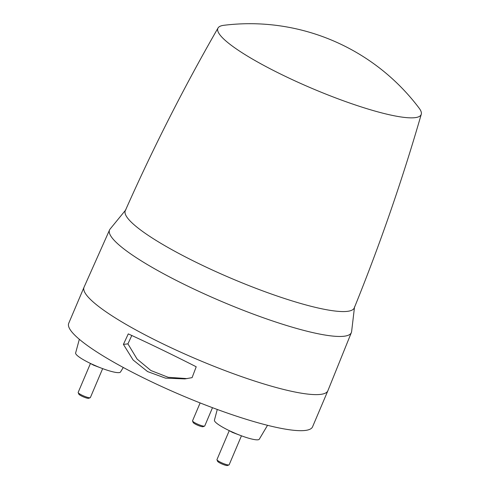 <?xml version="1.0" encoding="UTF-8"?>
<svg xmlns="http://www.w3.org/2000/svg" width="490" height="490" viewBox="0 0 490 490"><rect width="100%" height="100%" fill="white"/><g stroke="black" fill="none" stroke-linecap="round" stroke-linejoin="round"><path stroke-width="0.73" d="M419.134 108.155A110.415 18.516 -157 0 1 421.271 114.262A110.415 18.516 -157 0 1 338.069 98.821A110.415 18.516 -157 0 1 226.349 41.362A110.415 18.516 -157 0 1 218.038 27.991A110.415 18.516 -157 0 1 223.912 25.29A211.919 211.919 0 0 1 419.134 108.155M421.271 114.262C402.321 179.953 379.995 244.486 354.288 307.867A124.387 20.856 -157 0 1 259.688 289.749A124.387 20.856 -157 0 1 134.83 225.394A124.387 20.856 -157 0 1 125.299 210.663C153.033 148.145 183.946 87.257 218.038 27.991M125.875 209.763L110.048 229.124A131.338 22.026 23 0 0 109.57 229.914A131.338 22.026 23 0 0 119.633 245.478A131.338 22.026 23 0 0 251.493 313.435A131.338 22.026 23 0 0 351.367 332.551A131.338 22.026 23 0 0 351.606 331.657L354.54 306.826M351.367 332.551L327.902 390.677A132.447 22.209 -157 0 1 327.877 390.738A132.447 22.209 -157 0 1 226.098 370.991A132.447 22.209 -157 0 1 94.209 302.869A132.447 22.209 -157 0 1 84.035 287.232A132.447 22.209 -157 0 1 84.06 287.171L109.57 229.914M327.877 390.738L312.571 426.796A132.447 22.209 -157 0 1 210.792 407.049A132.447 22.209 -157 0 1 68.729 323.29L84.035 287.232M123.29 367.476L120.479 372.033A24.371 4.085 -157 0 1 104.646 369.338A24.371 4.085 -157 0 1 80.74 358.104A24.371 4.085 -157 0 1 75.625 352.996L79.331 339.294M217.266 409.456L214.424 420.187A24.371 4.085 23 0 0 232.401 432.1A24.371 4.085 23 0 0 257.954 439.806A24.371 4.085 23 0 0 259.271 439.23L267.534 425.308M97.308 366.514L91.299 363.843M101.124 368.039L93.651 365.209L89.848 363.145M90.436 363.507L78.167 392.41A6.621 1.109 23 0 0 78.186 392.619A6.621 1.109 23 0 0 78.235 392.717A6.621 1.109 23 0 0 84.029 396.104A6.621 1.109 23 0 0 90.197 397.721A6.621 1.109 23 0 0 90.362 397.58L102.631 368.676M78.792 394.04A5.445 0.913 23 0 0 78.81 394.113A5.445 0.913 23 0 0 78.853 394.193A5.445 0.913 23 0 0 83.619 396.974A5.445 0.913 23 0 0 88.69 398.303L90.197 397.721M228.646 430.343L232.444 432.407L239.916 435.236M229.234 430.698L216.966 459.602A6.621 1.109 23 0 0 216.978 459.816A6.621 1.109 23 0 0 220.917 462.438A6.621 1.109 23 0 0 228.995 464.918A6.621 1.109 23 0 0 229.155 464.777L241.423 435.873M216.978 459.816L217.609 461.31A5.445 0.913 23 0 0 220.843 463.466A5.445 0.913 23 0 0 227.483 465.5L228.995 464.918M236.1 433.705L230.098 431.041M200.128 402.927L192.546 420.8A6.621 1.109 23 0 0 192.558 421.014A6.621 1.109 23 0 0 196.496 423.636A6.621 1.109 23 0 0 204.575 426.11A6.621 1.109 23 0 0 204.734 425.975L212.501 407.686M192.558 421.014L193.189 422.502A5.445 0.913 23 0 0 196.423 424.659A5.445 0.913 23 0 0 203.062 426.698L204.575 426.11M192.092 377.643L184.901 378.911L165.473 378.133L147.588 371.579L133.108 359.991L123.407 344.39L128.276 333.886C149.205 343.441 171.849 354.399 196.208 366.771L192.092 377.643M131.798 335.497L127.921 343.87L137.078 359.048L150.902 370.526L168.174 377.294L187.119 378.611M127.921 343.87L123.407 344.39M78.81 394.113L78.186 392.619"/></g></svg>
